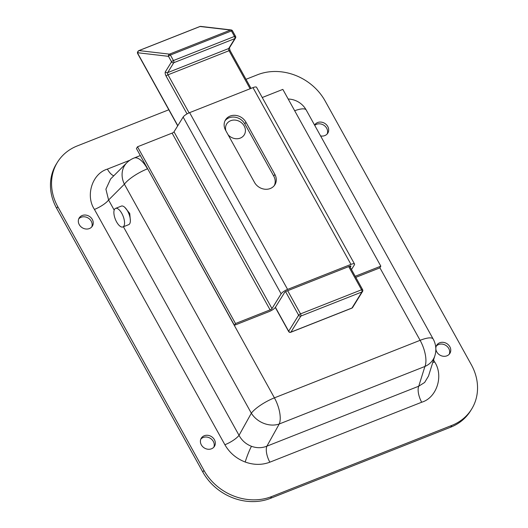 <?xml version="1.0" encoding="UTF-8"?>
<svg xmlns="http://www.w3.org/2000/svg" width="528" height="528" viewBox="0 0 528 528"><rect width="100%" height="100%" fill="white"/><g stroke="black" fill="none" stroke-linecap="round" stroke-linejoin="round"><path stroke-width="0.79" d="M124.832 207.385L129.749 213.484L130.37 220.664M436.253 346.157A7.742 6.712 -148.2 0 1 438.603 344.54A7.742 6.712 -148.2 0 1 447.038 346.322A7.742 6.712 -148.2 0 1 449.262 354.209M446.912 355.826A7.742 6.712 -148.2 0 1 438.049 353.628A7.742 6.712 -148.2 0 1 436.715 345.233A7.742 6.712 -148.2 0 1 439.685 342.784A7.742 6.712 -148.2 0 1 448.549 344.989A7.742 6.712 -148.2 0 1 449.882 353.384A7.742 6.712 -148.2 0 1 446.912 355.826M314.734 125.374A7.742 6.712 -148.2 0 1 316.523 124.304A7.742 6.712 -148.2 0 1 324.964 126.086A7.742 6.712 -148.2 0 1 327.182 133.973M314.576 125.09A7.742 6.712 -148.2 0 1 314.635 124.997A7.742 6.712 -148.2 0 1 317.605 122.549A7.742 6.712 -148.2 0 1 326.469 124.753A7.742 6.712 -148.2 0 1 327.802 133.148A7.742 6.712 -148.2 0 1 324.832 135.59A7.742 6.712 -148.2 0 1 320.582 135.927M200.818 439.118A7.742 6.712 -148.2 0 1 203.168 437.501A7.742 6.712 -148.2 0 1 211.609 439.289A7.742 6.712 -148.2 0 1 213.827 447.176M211.477 448.793A7.742 6.712 -148.2 0 1 202.613 446.589A7.742 6.712 -148.2 0 1 201.28 438.194A7.742 6.712 -148.2 0 1 204.25 435.752A7.742 6.712 -148.2 0 1 213.114 437.95A7.742 6.712 -148.2 0 1 214.447 446.345A7.742 6.712 -148.2 0 1 211.477 448.793M78.738 218.882A7.742 6.712 -148.2 0 1 81.088 217.265A7.742 6.712 -148.2 0 1 89.529 219.054A7.742 6.712 -148.2 0 1 91.747 226.941M89.397 228.558A7.742 6.712 -148.2 0 1 80.533 226.354A7.742 6.712 -148.2 0 1 79.2 217.958A7.742 6.712 -148.2 0 1 82.17 215.516A7.742 6.712 -148.2 0 1 91.034 217.714A7.742 6.712 -148.2 0 1 92.367 226.109A7.742 6.712 -148.2 0 1 89.397 228.558M123.413 226.75L239.032 435.336A13.081 3.538 -29 0 1 224.895 444.748L94.446 209.418C85.219 195.584 92.314 173.514 107.395 169.112A13.081 5.478 -111.5 0 0 113.817 175.758M147.649 168.769L274.415 397.855A21.338 5.775 -29 0 0 251.341 413.213L239.032 435.336C241.811 440.497 245.962 444.154 251.48 446.305C256.806 448.199 261.941 448.153 266.897 446.167A13.081 5.478 -111.5 0 0 269.848 462.185C262 465.142 253.783 465.089 245.197 462.026A13.081 1.472 110.4 0 1 251.48 446.305M450.74 427.165L451.829 425.41A51.625 44.748 31.8 0 0 471.629 409.121L470.54 410.87A51.625 44.748 -148.2 0 1 450.74 427.165L270.534 498.32A51.625 44.748 -148.2 0 1 202.838 472.072L56.668 208.369A51.625 44.748 -148.2 0 1 56.371 163.977L57.46 162.221A51.625 44.748 31.8 0 0 57.75 206.613L56.668 208.369M57.46 162.221A51.625 44.748 31.8 0 1 77.26 145.933L168.808 109.778M246.002 79.299L257.466 74.771A51.625 44.748 31.8 0 1 325.162 101.026L471.332 364.729A51.625 44.748 31.8 0 1 471.629 409.121M202.838 472.072L203.927 470.316L57.75 206.613M451.829 425.41L271.616 496.571L270.534 498.32M203.927 470.316A51.625 44.748 31.8 0 0 271.616 496.571M140.329 155.555L134.033 158.044A21.338 21.338 0 0 0 126.779 162.796L110.609 178.966L105.91 189.176L108.59 200.006A13.081 3.538 -29 0 1 94.446 209.418M433.547 359.964L434.636 361.924C443.863 375.758 436.775 397.828 421.687 402.23A13.081 5.478 -111.5 0 1 418.737 386.212L424.921 366.465A21.338 8.943 68.5 0 0 420.11 340.322L274.415 397.855A21.338 8.943 68.5 0 1 279.233 423.991L266.897 446.167L418.737 386.212L424.651 382.457L428.505 376.061L434.867 355.753A21.338 21.338 0 0 0 433.165 339.029A21.338 5.775 -29 0 0 420.11 340.322L379.863 267.722M434.636 361.924A13.081 3.538 -29 0 1 432.716 362.617M225.878 130.766A10.322 8.95 -148.2 0 1 226.69 123.974A10.322 8.95 -148.2 0 1 235.409 120.127A10.322 8.95 -148.2 0 1 244.187 125.968A10.322 8.95 -148.2 0 1 244.246 134.845A10.322 8.95 -148.2 0 1 228.089 134.759M187.037 113.89L166.102 76.111A3.439 1.439 68.5 0 1 165.396 71.755L171.541 61.829L168.498 56.338A1.723 1.525 -83.3 0 1 169.481 54.14A1.723 0.719 68.5 0 1 170.399 55.031L173.448 60.529A1.723 0.719 68.5 0 1 173.798 62.707L167.653 72.633A1.723 0.719 -111.5 0 0 168.003 74.811L189.097 112.853M250.127 88.744L229.046 50.708A1.723 0.719 68.5 0 1 228.697 48.53L234.835 38.603A1.723 0.719 -111.5 0 0 234.485 36.425L231.442 30.934L170.399 55.031A1.723 0.469 -29 0 0 168.498 56.338L138.039 52.787A1.723 1.525 -83.3 0 1 139.022 50.589L169.481 54.14L230.518 30.043A1.723 1.525 -83.3 0 1 231.185 29.951L200.732 26.4A1.723 1.723 0 0 0 199.901 26.506A1.723 0.719 -111.5 0 0 199.769 26.605M165.396 71.755A1.723 1.492 -148.2 0 0 167.653 72.633L228.697 48.53A1.723 1.492 -148.2 0 0 229.357 47.989L235.495 38.062A1.723 1.492 31.8 0 1 234.835 38.603L173.798 62.707A1.723 1.492 -148.2 0 1 171.541 61.829A1.723 0.469 151 0 1 173.448 60.529L234.485 36.425A1.723 0.469 -29 0 1 235.541 36.32L232.492 30.829A1.723 0.469 -29 0 0 231.442 30.934A1.723 0.719 -111.5 0 0 230.518 30.043L200.059 26.492A1.723 1.525 -83.3 0 1 200.732 26.4M270.29 188.516A12.045 10.441 31.8 0 0 274.91 184.714A12.045 10.441 31.8 0 0 274.837 174.352L245.923 122.192A12.045 10.441 31.8 0 0 235.679 115.381A12.045 10.441 31.8 0 0 225.509 119.869A12.045 10.441 31.8 0 0 225.581 130.225L254.489 182.384A12.045 10.441 31.8 0 0 270.29 188.516M274.316 185.559A12.045 10.441 31.8 0 0 273.755 176.108L244.84 123.941A12.045 10.441 31.8 0 0 225.02 120.773M350.236 267.333L350.876 266.297A1.723 0.469 151 0 0 350.929 266.033A1.723 0.469 151 0 0 349.879 266.138L286.513 291.159A1.723 0.469 151 0 0 284.605 292.459L275.484 307.204A5.848 1.584 -29 0 1 269.003 311.639L234.412 325.294L235.501 323.545L270.085 309.883A1.723 0.469 151 0 0 271.993 308.583L281.12 293.839A5.848 1.584 -29 0 1 287.595 289.41L350.962 264.389A5.848 1.584 -29 0 1 354.539 264.033A5.848 1.584 -29 0 1 354.367 264.917L351.476 269.584M235.501 323.545L137.518 146.777L136.429 148.526L234.412 325.294M137.518 146.777L172.102 133.115A1.723 0.469 151 0 0 174.009 131.815L183.137 117.071A5.848 1.584 -29 0 1 189.611 112.642L252.978 87.622A5.848 1.584 -29 0 1 256.555 87.265L354.539 264.033M355.192 276.283L380.827 266.158L379.744 267.907L355.793 277.365M262.244 97.522L282.843 89.39L380.827 266.158M122.879 226.961L128.693 224.664A9.979 4.184 -111.5 0 0 129.683 223.786A9.979 4.184 -111.5 0 0 128.317 212.461A9.979 4.184 -111.5 0 0 121.361 206.098L115.546 208.388A9.979 4.184 -111.5 0 0 114.556 209.273A9.979 4.184 -111.5 0 0 115.922 220.592A9.979 4.184 -111.5 0 0 122.879 226.961A9.979 4.184 -111.5 0 0 123.869 226.076A9.979 4.184 -111.5 0 0 122.503 214.757A9.979 4.184 -111.5 0 0 115.546 208.388M245.197 462.026C236.293 458.568 229.528 452.806 224.895 444.748M134.033 158.044A21.338 8.943 68.5 0 1 147.47 168.841A21.338 5.775 -29 0 0 124.397 184.193L108.59 200.006L114.18 210.098M421.687 402.23L269.848 462.185M107.395 169.112L129.881 160.235M434.867 355.753A21.338 18.612 17.4 0 1 424.921 366.465L279.233 423.991A21.338 17.068 29.1 0 1 251.341 413.213L124.397 184.193A21.338 18.097 45 0 1 126.779 162.796M294.677 110.735A21.338 5.775 -29 0 1 306.22 110.015L433.165 339.029M351.806 308.167A1.723 1.723 0 0 0 352.638 307.474A1.723 1.492 -148.2 0 1 351.978 308.015L361.918 291.958A1.723 0.719 -111.5 0 0 361.561 289.78L300.524 313.883A1.723 0.719 68.5 0 1 300.874 316.061L290.935 332.119A1.723 0.719 68.5 0 1 290.763 332.27L351.806 308.167A1.723 0.719 -111.5 0 0 351.978 308.015L290.935 332.119A1.723 1.492 -148.2 0 1 288.684 331.241L298.624 315.183L285.569 291.641M352.638 307.474L362.578 291.416A1.723 1.492 -148.2 0 1 361.918 291.958L300.874 316.061A1.723 1.492 -148.2 0 1 298.624 315.183A1.723 0.469 151 0 1 300.524 313.883L287.674 290.697M138.692 50.761A1.723 0.719 68.5 0 1 138.864 50.609A1.723 0.719 68.5 0 1 139.022 50.589L200.059 26.492A1.723 0.719 -111.5 0 0 199.901 26.506L138.864 50.609A1.723 1.723 0 0 0 138.032 51.308A1.723 1.492 -148.2 0 0 138.039 52.787L137.709 53.321L177.811 125.671M229.396 47.896L230.096 50.602A1.723 0.469 151 0 0 229.046 50.708L168.003 74.811A1.723 0.469 151 0 0 166.102 76.111M362.578 291.416A1.723 1.723 0 0 0 362.617 289.674A1.723 0.469 151 0 0 361.561 289.78L348.711 266.6M275.411 307.309L288.684 331.241A1.723 0.469 -29 0 0 288.631 331.498A1.723 1.723 0 0 0 290.763 332.27M137.702 51.836A1.723 1.723 0 0 0 137.656 53.579A1.723 0.469 151 0 1 137.709 53.321A1.723 1.492 -148.2 0 1 137.702 51.836L138.032 51.308M273.755 176.108L274.837 174.352M350.684 265.94L350.876 266.297M172.102 133.115L270.085 309.883M174.009 131.815L271.993 308.583M183.137 117.071L281.12 293.839M189.611 112.642L287.595 289.41M252.978 87.622L350.962 264.389M244.84 123.941L245.923 122.192M306.22 110.015A21.338 21.338 0 0 0 288.189 99.033M177.712 125.836L137.656 53.579M288.631 331.498L275.306 307.461M235.495 38.062A1.723 1.723 0 0 0 235.541 36.32M362.617 289.674L349.628 266.237M251.038 88.387L230.096 50.602M232.492 30.829A1.723 1.723 0 0 0 231.185 29.951"/></g></svg>
